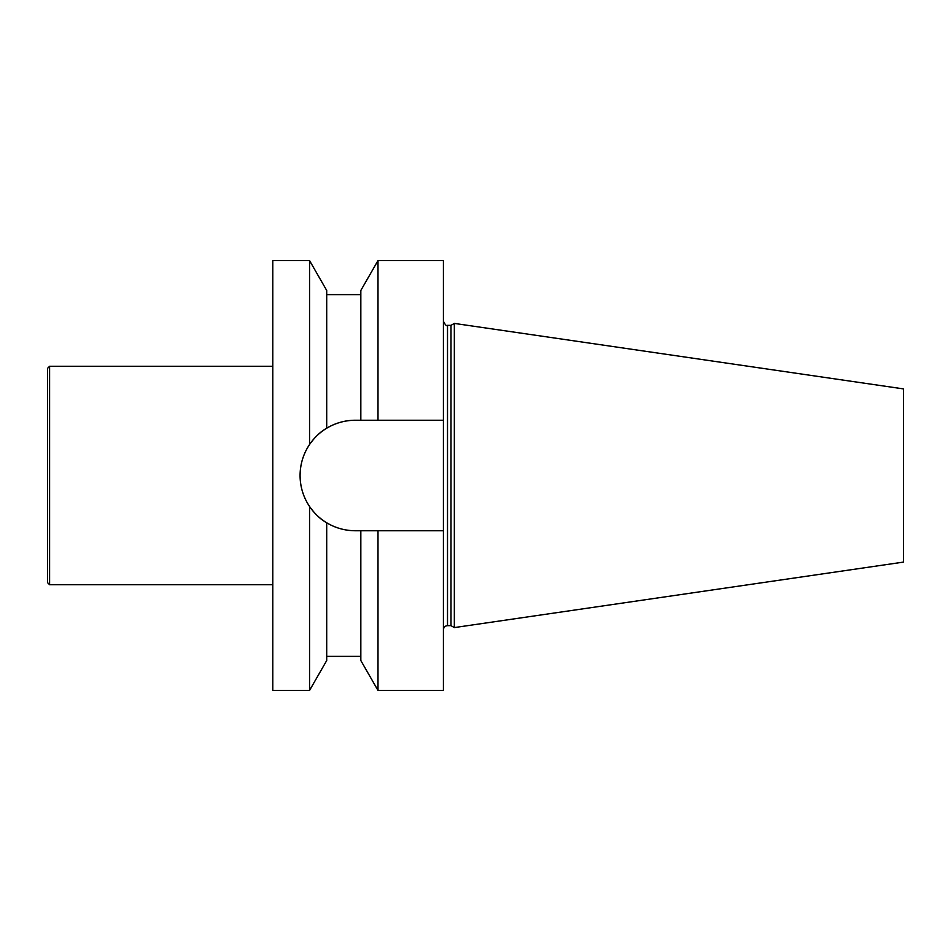 <?xml version="1.0" encoding="UTF-8"?>
<svg xmlns="http://www.w3.org/2000/svg" width="951" height="951" viewBox="0 0 951 951"><rect width="100%" height="100%" fill="white"/><g stroke="black" fill="none" stroke-linecap="round" stroke-linejoin="round"><path stroke-width="1.43" d="M309.55 260.574L272.782 260.574L272.782 690.426L309.55 690.426L309.55 506.467C303.333 497.159 300.183 486.864 300.088 475.571L300.088 475.429C300.195 464.112 303.345 453.817 309.55 444.533C314.852 437.056 320.57 431.611 326.704 428.212C335.406 422.993 344.928 420.33 355.27 420.247C345.023 420.318 335.501 422.981 326.704 428.212L326.704 290.459L309.55 260.574L309.55 444.533C314.852 437.056 320.57 431.611 326.704 428.212M443.416 530.753L377.999 530.753L377.999 690.426L443.416 690.426L443.416 260.574L377.999 260.574L377.999 420.247L443.416 420.247M300.088 475.571A55.182 55.182 0 0 0 326.704 522.788C335.501 528.019 345.023 530.67 355.27 530.753L377.999 530.753L360.833 530.753L360.833 660.541L377.999 690.426M377.999 260.574L360.833 290.459L360.833 420.247L377.999 420.247L355.27 420.247A55.182 55.182 0 0 0 300.088 475.429C300.195 464.112 303.345 453.817 309.55 444.533M309.55 690.426L326.704 660.541L326.704 522.788C335.394 528.007 344.916 530.658 355.27 530.753M326.704 522.788C320.57 519.389 314.852 513.944 309.55 506.467C314.852 513.944 320.57 519.389 326.704 522.788M451 325.337L451 625.663L454.34 627.589L454.34 323.411L451 325.337L447.517 325.337L447.517 625.663L451 625.663M454.34 323.411L903.45 388.9L903.45 562.1L454.34 627.589M447.517 625.663C445.032 625.901 443.665 627.268 443.416 629.752M49.595 584.71L49.595 366.29L47.55 368.346L47.55 582.654L49.595 584.71L272.782 584.71M326.704 656.368L360.833 656.368M326.704 294.632L360.833 294.632M447.517 325.337C446.756 326.49 445.389 325.135 443.416 321.248M49.595 366.29L272.782 366.29"/></g></svg>
